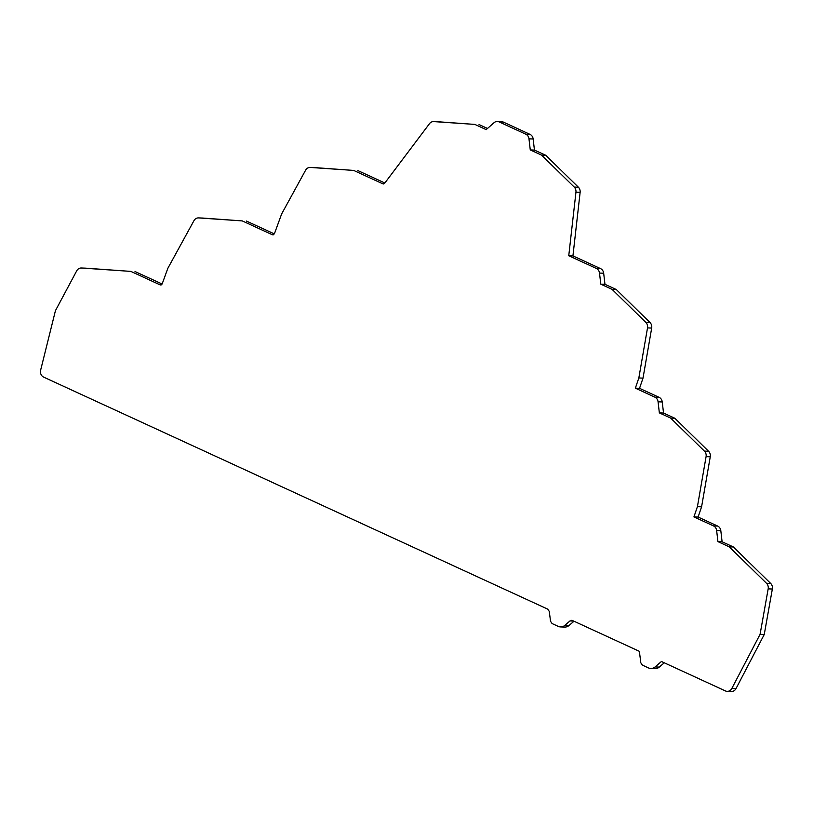 <?xml version="1.0" encoding="UTF-8"?>
<svg xmlns="http://www.w3.org/2000/svg" width="813" height="813" viewBox="0 0 813 813"><rect width="100%" height="100%" fill="white"/><g stroke="black" fill="none" stroke-linecap="round" stroke-linejoin="round"><path stroke-width="1.22" d="M760.074 634.333L768.173 588.866A5.874 5.173 -87.9 0 0 766.507 583.287L729.231 546.834L717.92 541.621L716.639 530.543A5.874 5.173 -87.9 0 0 713.489 525.909L693.926 516.905L697.422 506.672L706.08 456.652A5.874 5.173 -87.9 0 0 704.404 451.103L670.654 418.095L659.353 412.892L658.073 401.805A5.874 5.173 -87.9 0 0 654.922 397.181L635.36 388.167L638.835 377.974L647.514 327.913A5.874 5.173 -87.9 0 0 645.827 322.365L612.087 289.367L600.787 284.164L599.506 273.077A5.874 5.173 -87.9 0 0 596.356 268.442L568.754 255.739L575.95 192.224A5.874 5.173 -87.9 0 0 574.212 187.061L541.57 155.131L530.269 149.927L528.978 138.84A5.874 5.173 -87.9 0 0 525.838 134.206L499.131 121.92A5.874 5.173 -87.9 0 0 497.363 121.493A5.874 5.173 -87.9 0 0 493.999 122.733L486.174 129.633L474.863 124.419L433.776 121.594A5.874 5.173 -87.9 0 0 433.634 121.584A5.874 5.173 -87.9 0 0 429.498 123.667L384.6 183.332L382.821 183.829L353.685 170.425L310.342 167.437A5.874 5.173 -87.9 0 0 310.19 167.427A5.874 5.173 -87.9 0 0 305.586 170.232L281.613 214.002L274.408 233.798L272.375 234.774L242.274 220.912L198.677 217.914A5.874 5.173 -87.9 0 0 198.535 217.904A5.874 5.173 -87.9 0 0 193.931 220.709L167.834 268.331L162.163 283.91L160.141 284.885L130.852 271.4L81.483 268.005A5.874 5.173 -87.9 0 0 81.33 267.995A5.874 5.173 -87.9 0 0 76.696 270.861L55.436 310.678L40.65 370.118A5.874 5.173 -87.9 0 0 43.648 377.12L547.698 609.13L549.273 611.406L550.533 621.284L552.098 623.561L558.216 626.376A7.642 6.728 -87.9 0 0 560.513 626.925A7.642 6.728 -87.9 0 0 564.822 625.37L569.984 620.939L572.525 620.553L639.364 651.325L640.827 662.849L642.402 665.125L648.5 667.93A7.642 6.728 -87.9 0 0 650.807 668.489A7.642 6.728 -87.9 0 0 655.105 666.934L661.457 661.487L725.42 690.928A5.874 5.173 -87.9 0 0 727.188 691.355A5.874 5.173 -87.9 0 0 731.842 688.438L760.074 634.333L764.25 634.486L772.35 589.019A5.874 5.173 -87.9 0 0 770.673 583.439L733.397 546.976L722.096 541.773L720.816 530.696A5.874 5.173 -87.9 0 0 717.666 526.062L698.103 517.058L701.589 506.824L697.422 506.672M383.35 183.962L383.888 183.87M272.904 234.896L273.442 234.805M160.669 285.007L161.208 284.916M571.641 620.339L572.525 620.553M729.231 546.834L733.397 546.976M717.92 541.621L722.096 541.773M693.926 516.905L698.103 517.058M706.08 456.652L710.257 456.794L701.589 506.824M710.257 456.794A5.874 5.173 -87.9 0 0 708.57 451.256L674.831 418.248L663.53 413.045L662.249 401.957A5.874 5.173 -87.9 0 0 659.099 397.323L639.536 388.319L643.012 378.126L638.835 377.974M670.654 418.095L674.831 418.248M659.353 412.892L663.53 413.045M635.36 388.167L639.536 388.319M647.514 327.913L651.68 328.066L643.012 378.126M651.68 328.066A5.874 5.173 -87.9 0 0 650.004 322.517L616.264 289.509L604.963 284.306L603.673 273.229A5.874 5.173 -87.9 0 0 600.533 268.595L572.931 255.892L580.126 192.376A5.874 5.173 -87.9 0 0 578.389 187.214L545.747 155.283L534.436 150.08L533.155 138.993A5.874 5.173 -87.9 0 0 530.005 134.358L525.838 134.206M612.087 289.367L616.264 289.509M600.787 284.164L604.963 284.306M568.754 255.739L572.931 255.892M541.57 155.131L545.747 155.283M530.269 149.927L534.436 150.08M499.131 121.92L503.308 122.072L530.005 134.358M503.308 122.072A5.874 5.173 -87.9 0 0 501.54 121.645L497.363 121.493M474.863 124.419L437.953 121.747A5.874 5.173 -87.9 0 0 437.811 121.737A5.874 5.173 -87.9 0 0 437.658 121.737M487.495 128.464L479.04 124.572M353.685 170.425L314.509 167.59A5.874 5.173 -87.9 0 0 314.367 167.58A5.874 5.173 -87.9 0 0 314.214 167.58M384.854 182.996L357.862 170.578M242.274 220.912L202.854 218.067A5.874 5.173 -87.9 0 0 202.701 218.057A5.874 5.173 -87.9 0 0 202.559 218.057M274.357 233.91L246.441 221.065M130.852 271.4L85.66 268.158A5.874 5.173 -87.9 0 0 85.507 268.148A5.874 5.173 -87.9 0 0 85.365 268.148M162.122 284.022L135.029 271.552M560.513 626.925L564.689 627.077A7.642 6.728 -87.9 0 0 568.988 625.522L573.998 621.234M650.807 668.489L654.983 668.642A7.642 6.728 -87.9 0 0 659.282 667.087L664.282 662.788M727.188 691.355L731.365 691.507A5.874 5.173 -87.9 0 0 736.019 688.591L764.25 634.486M768.173 588.866L772.35 589.019M770.673 583.439L766.507 583.287M716.639 530.543L720.816 530.696M717.666 526.062L713.489 525.909M708.57 451.256L704.404 451.103M658.073 401.805L662.249 401.957M659.099 397.323L654.922 397.181M650.004 322.517L645.827 322.365M599.506 273.077L603.673 273.229M600.533 268.595L596.356 268.442M575.95 192.224L580.126 192.376M578.389 187.214L574.212 187.061M528.978 138.84L533.155 138.993M433.776 121.594L437.953 121.747M310.342 167.437L314.509 167.59M198.677 217.914L202.854 218.067M81.483 268.005L85.66 268.158M568.988 625.522L564.822 625.37M573.653 621.071L569.984 620.939M659.282 667.087L655.105 666.934M736.019 688.591L731.842 688.438M437.811 121.737L433.634 121.584M314.367 167.58L310.19 167.427M202.701 218.057L198.535 217.904M85.507 268.148L81.33 267.995"/></g></svg>
